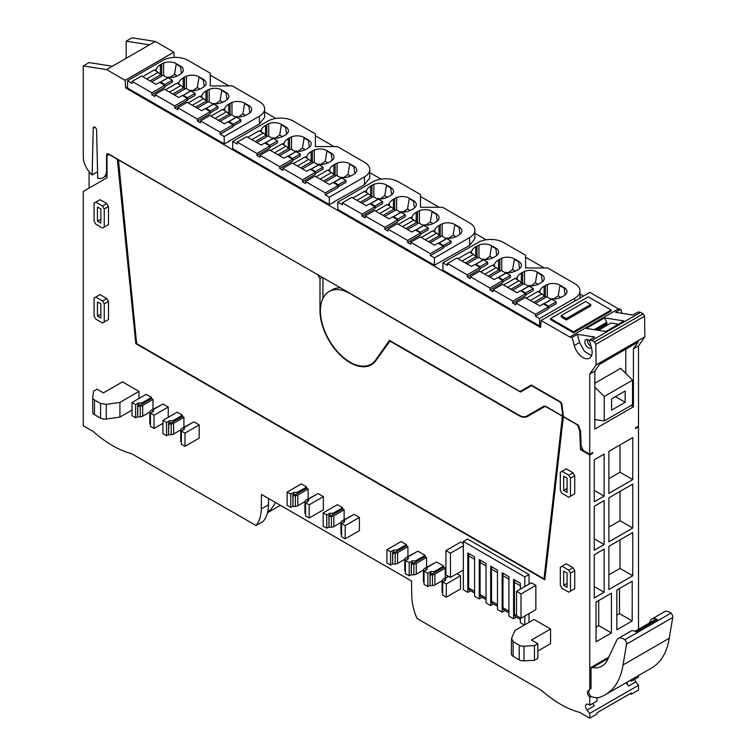 <?xml version="1.0" encoding="UTF-8"?>
<svg xmlns="http://www.w3.org/2000/svg" width="756" height="756" viewBox="0 0 756 756"><rect width="100%" height="100%" fill="white"/><g stroke="black" fill="none" stroke-linecap="round" stroke-linejoin="round"><path stroke-width="1.13" d="M591.523 355.679L584.397 351.313L579.55 342.477L574.258 345.539L572.084 337.384L569.759 337.015L541.126 320.487L540.568 327.509L125.676 87.97L125.118 80.306L106.577 69.599L149.49 44.831L126.176 41.164L126.176 58.288M589.765 689.472L588.215 690.71L589.765 689.472L589.765 455.017L580.457 449.64L579.767 430.825L577.471 424.919L563.305 416.745L544.83 579.814L135.825 343.678L117.35 159.27L109.119 154.517L107.002 155.736L107.002 177.764L83.264 191.466L83.264 425.779L93.253 431.544C106.095 442.865 118.928 450.283 131.771 453.78L256.019 525.514L263.23 521.356A44.954 25.959 -120 0 0 263.891 520.515A44.954 25.959 -120 0 0 266.991 514.439A44.954 25.959 -120 0 0 267.567 512.37A73.795 42.61 -120 0 0 275.42 502.457M89.095 171.744L89.095 188.102M106.577 69.599L83.264 65.942L83.264 156.719A16.481 9.516 -120 0 0 85.362 165.63A16.481 9.516 -120 0 0 92.156 174.919L93.224 128.161A2.4 1.38 -120 0 1 93.725 127.112A2.4 1.38 -120 0 1 95.549 127.736A2.4 1.38 -120 0 1 96.617 130.117L97.694 178.123A16.481 9.516 -120 0 0 103.166 177.726A16.481 9.516 -120 0 0 106.577 170.176L107.002 169.93M83.264 65.942L89.095 62.578L112.408 66.235M149.49 44.831L155.32 41.457L132.007 37.8L126.176 41.164M637.866 426.507L638.508 426.875L635.541 428.586L635.541 427.849L638.508 426.138L638.508 345.87L644.859 336.817L644.556 316.216L643.167 313.816L640.625 312.351L638.149 311.963L632.848 315.016L615.526 312.304L620.818 309.242L618.502 308.873L589.869 292.345L541.126 320.487M638.508 629.313L638.508 426.875M631.298 679.72L631.298 681.213L638.508 677.045L638.508 675.562M634.482 679.37A4.196 2.419 -120 0 0 635.768 681.865L628.567 686.023L625.977 682.8M256.019 525.514C259.374 521.508 261.132 515.989 261.274 508.968L261.491 494.415L411.538 581.043L411.755 595.851C411.897 603.033 413.645 610.574 417.01 618.465L541.258 690.2C554.101 701.521 566.934 708.93 579.776 712.435L589.765 718.2L596.966 714.042L596.966 712.813L631.298 692.997L631.298 694.216L638.508 690.058L638.508 685.267L635.768 681.865M589.765 718.2L589.765 713.409L587.025 710.007A4.196 2.419 -120 0 1 586.41 704.261A4.196 2.419 -120 0 1 588.508 704.469L589.765 705.187L589.765 697.136A4.196 2.419 -120 0 1 588.215 690.71M342.657 507.748L333.122 513.258L329.729 513.258L326.762 514.968L323.162 512.889L337.365 504.696L342.657 507.748L342.657 508.977L344.141 509.837L344.141 519.618M318.078 493.555L323.379 496.616L323.379 509.837L309.176 518.03L305.575 515.951L305.575 502.74L308.542 501.02L308.542 499.064L318.078 493.555M317.019 494.169L306.274 499.886A3.931 2.268 0 0 0 305.15 501.275L304.942 502.655L305.651 502.693M306.634 486.949L297.099 492.458L293.706 492.458L290.739 494.169L287.138 492.09L301.332 483.897L306.634 486.949L306.634 488.178L308.117 489.028L308.117 498.818M193.886 421.857L199.187 424.919L199.187 438.13L184.993 446.333L181.383 444.254L181.383 431.033L184.351 429.323L184.351 427.367L193.886 421.857M192.827 422.472L182.092 428.18A3.931 2.268 0 0 0 180.968 429.578L180.75 430.958L181.459 430.996M182.442 415.252L172.907 420.761L169.514 420.761L166.556 422.472L162.946 420.393L177.15 412.19L182.442 415.252L182.442 416.48L183.925 417.331L183.925 427.121M168.248 407.059L154.044 415.252L150.444 413.173L153.411 411.462L153.411 409.506L162.946 403.997L168.248 407.059L168.248 417.331M161.888 404.611L151.153 410.319A3.931 2.268 0 0 0 150.019 411.718L149.811 413.097L150.52 413.126M151.502 397.391L141.967 402.891L138.575 402.891L135.607 404.611L132.007 402.532L146.21 394.33L151.502 397.391L151.502 398.61L152.986 399.47L152.986 409.261M568.786 570.147L570.478 573.086L570.478 591.192L568.786 592.175L562.001 588.262L560.309 585.324L560.309 567.217L562.001 566.235L568.786 570.147L573.02 567.709L574.721 570.638L574.721 588.744L573.02 589.727M573.02 567.709L566.235 563.787L562.001 566.235M573.02 472.755L566.235 468.843L562.001 471.29L568.786 475.203L573.02 472.755L574.721 475.694L574.721 493.8L573.02 494.783M106.785 225.609L108.486 224.626L108.486 206.52L106.785 203.581L100.009 199.669L94.075 203.09L94.075 221.196L95.766 224.135L102.551 228.047L104.243 227.074L104.243 208.968L102.551 206.029L95.766 202.117M106.785 320.553L108.486 319.571L108.486 301.464L106.785 298.525L100.009 294.613L94.075 298.034L94.075 316.15L95.766 319.079L102.551 323.001L104.243 322.018L104.243 303.912L102.551 300.973L95.766 297.061M354.101 514.363L359.402 517.416L359.402 530.636L345.199 538.83L341.599 536.751L341.599 523.539L344.566 521.82L344.566 519.863L354.101 514.363M353.043 514.968L342.307 520.686A3.931 2.268 0 0 0 341.173 522.075L340.965 523.454L341.674 523.492M406.445 544.585L396.909 550.085L393.517 550.085L390.559 551.795L386.949 549.716L401.152 541.523L406.445 544.585L406.445 545.804L407.928 546.664L407.928 556.444M416.83 551.795L406.095 557.512A3.931 2.268 0 0 0 404.97 558.901L404.753 560.281L405.462 560.319M425.099 555.348L415.564 560.857L412.171 560.857L409.204 562.568L405.386 560.366L408.353 558.656L408.353 556.69L417.888 551.19L425.099 555.348L425.099 556.567L426.582 557.427L426.582 567.217M463.352 543.517L460.782 542.033L445.945 550.595L445.945 574.872L450.444 577.471L450.444 553.194L463.352 545.747M92.733 411.878A5.991 3.459 -0 0 0 92.714 412.181L92.714 397.495A5.991 3.459 -0 0 1 92.733 397.193L93.649 391.154L97.042 389.189L103.402 392.865L122.472 381.856L139 391.391L139 398.488M529.049 584.105L529.049 574.494L467.586 539.009L463.352 541.457L463.352 589.793L467.803 592.364L470.638 590.72M529.049 622.339L529.049 613.579M435.484 562.568L424.74 568.276A3.931 2.268 0 0 0 423.615 569.674L423.407 571.054L424.116 571.082M443.744 566.112L434.209 571.621L430.816 571.621L427.849 573.332L424.04 571.13L427.008 569.419L427.008 567.463L436.543 561.954L443.744 566.112L443.744 567.34L445.227 568.191L445.227 577.981M456.936 573.728L460.489 575.779L460.489 588.99L446.295 597.193L442.685 595.114L442.685 581.903L445.653 580.183L445.653 578.227L448.705 576.469M511.538 638.357L511.358 653.883A5.991 3.459 -0 0 0 513.116 656.331L519.221 659.856L519.221 645.17L513.116 641.646L511.538 638.357L514.949 630.476L534.029 619.457L550.557 629.001L550.557 643.687L537.837 651.029M521.016 618.219L535.853 609.648L535.853 585.371L531.355 582.772L516.518 591.343L516.518 615.62L521.016 618.219L521.016 593.933L535.853 585.371M97.552 171.81L92.156 174.919M523.01 389.803L531.27 385.031L520.043 391.513L108.694 154.026A2.996 1.729 -120 0 0 107.201 153.874A2.996 1.729 -120 0 0 107.002 154.026A3.024 1.748 -120 0 0 106.577 155.254L106.577 170.176M531.27 385.031L559.998 401.616A2.996 1.729 -120 0 1 562.086 404.838L563.277 416.471L578.321 425.165L580.608 431.071L581.147 445.643L583.178 450.481L589.765 454.28L589.765 374.003L596.125 364.959L595.813 344.358L594.424 341.958L591.882 340.493L640.625 312.351M574.258 345.539A13.041 7.532 -120 0 0 589.434 358.183A13.041 7.532 -120 0 0 591.579 348.261L589.406 340.105L591.882 340.493M621.904 313.305L620.818 309.242M174.239 57.409L173.861 52.164L155.32 41.457M264.638 111.916L275.912 118.427M369.76 172.604L381.024 179.115M474.872 233.292L486.136 239.803M579.984 293.98L583.509 296.012M173.861 52.164L125.118 80.306M591.031 688.744L591.031 667.435L608.769 657.191M589.765 374.003L594.849 371.073L594.849 429.077L633.415 406.804L633.415 348.8L638.508 345.87M589.765 454.28L592.732 452.57L592.732 453.307L589.765 455.017M594.244 459.809L594.244 501.814L604.138 496.106L604.138 454.101L594.244 459.809M608.873 541.825L632.744 528.038L632.744 484.076L608.873 497.864L608.873 541.825M632.744 575.76L632.744 532.526L608.873 546.314L608.873 589.548L632.744 575.76L620.033 568.418L620.033 539.869M594.244 554.753L594.244 597.987L604.138 592.279L604.138 549.045L594.244 554.753M594.244 506.303L594.244 550.264L604.138 544.556L604.138 500.595L594.244 506.303M608.873 451.37L608.873 493.375L632.744 479.587L632.744 437.582L608.873 451.37M632.196 620.959L616.839 629.824L616.839 590.067L632.196 581.203L632.196 620.959L619.485 613.617L619.485 588.537M611.424 632.952L596.049 641.825L596.049 602.069L611.424 593.186L611.424 632.952L598.714 625.609L598.714 600.529M631.298 681.213L630.05 680.485A4.196 2.419 -120 0 0 630.013 680.466M627.083 682.158A4.196 2.419 -120 0 0 628.567 686.023M589.765 713.409L638.508 685.267M631.298 694.216L630.239 693.611M268.569 498.506L268.475 504.81A44.954 25.959 60 0 1 267.567 512.37M592.94 703.354A4.196 2.419 -120 0 0 594.235 705.849L587.025 710.007M589.765 705.187L596.966 701.029L596.966 697.797M589.482 689.982A4.196 2.419 -120 0 0 591.031 696.399L589.765 697.136M580.457 449.64L582.366 448.544M592.09 452.938L592.732 453.307M579.767 430.825L580.381 430.466M135.825 343.678L136.6 343.224M333.122 513.258L333.122 514.486L342.657 508.977M328.964 526.923L326.762 528.189L323.162 526.11L323.162 512.889M323.379 496.616L309.176 504.819L305.575 502.74M309.176 504.819L309.176 518.03M292.931 506.114L290.739 507.389L287.138 505.301L287.138 492.09M297.099 492.458L297.099 493.677L306.634 488.178M199.187 424.919L184.993 433.112L181.383 431.033M184.993 433.112L184.993 446.333M168.749 434.416L166.556 435.683L162.946 433.604L162.946 420.393M172.907 420.761L172.907 421.98L182.442 416.48M162.946 423.332L154.044 428.472L150.444 426.384L150.444 413.173M154.044 415.252L154.044 428.472M137.809 416.556L135.607 417.822L132.007 415.743L132.007 402.532M141.967 402.891L141.967 404.12L151.502 398.61M570.478 573.086L574.721 570.638M570.478 591.192L574.721 588.744M568.786 475.203L570.478 478.142L570.478 496.248L568.786 497.231L562.001 493.309L560.309 490.379L560.309 472.264L562.001 471.29M570.478 478.142L574.721 475.694M570.478 496.248L574.721 493.8M102.551 206.029L106.785 203.581M104.243 208.968L108.486 206.52M104.243 227.074L108.486 224.626M102.551 300.973L106.785 298.525M104.243 303.912L108.486 301.464M104.243 322.018L108.486 319.571M359.402 517.416L345.199 525.618L341.599 523.539M345.199 525.618L345.199 538.83M386.949 549.716L386.949 562.937L390.559 565.015L392.751 563.749M396.909 550.085L396.909 551.313L406.445 545.804M415.564 560.857L415.564 562.077L425.099 556.567M411.396 574.513L409.204 575.779L405.386 573.577L405.386 560.366M450.444 577.471L463.352 570.024M450.444 553.194L445.945 550.595M92.714 397.495A5.991 3.459 -0 0 0 94.472 399.943L100.576 403.468L106.265 404.375L119.93 402.409L119.93 417.085L106.265 419.06L106.265 404.375M139 391.391L119.93 402.409M132.007 410.111L119.93 417.085M92.714 412.181A5.991 3.459 -0 0 0 94.472 414.628L100.576 418.153A5.991 3.459 -0 0 0 106.265 419.06M520.355 617.832L520.355 622.698L524.38 625.023M467.803 592.364L467.803 552.957L474.579 556.879L474.579 596.276L479.247 598.969L479.247 559.572L486.023 563.485L486.023 602.882L490.691 605.575L490.691 566.178L497.467 570.09L497.467 609.487L502.135 612.18L502.135 572.783L508.911 576.696L508.911 616.093L513.579 618.786L516.414 617.151M502.135 612.18L504.97 610.546M490.691 605.575L493.526 603.94M479.247 598.969L482.082 597.334M524.806 586.552L524.806 576.941L463.352 541.457M524.806 576.941L529.049 574.494M524.806 624.787L524.806 616.027M434.209 571.621L434.209 572.84L443.744 567.34M430.051 585.276L427.849 586.552L424.04 584.341L424.04 571.13M460.489 575.779L446.295 583.982L442.685 581.903M446.295 583.982L446.295 597.193M519.221 645.17A5.991 3.459 -0 0 0 523.984 646.172L534.454 645.643L534.454 660.328L537.837 658.372L537.837 643.687L534.454 645.643M550.557 629.001L531.487 640.02L537.837 643.687M519.221 659.856A5.991 3.459 -0 0 0 523.984 660.857L534.454 660.328M521.016 593.933L516.518 591.343M569.759 337.015L618.502 308.873M579.55 342.477L577.376 334.322L572.084 337.384M577.376 334.322L594.707 337.044L589.406 340.105M624.05 320.95L605.821 331.478L586.306 328.406L604.526 317.889L624.05 320.95M573.445 332.782L611.169 311.009L611.169 310.026L588.281 296.815L550.557 318.588L573.445 331.808L573.445 332.782L550.557 319.571L550.557 318.588M125.676 87.97L127.556 86.883M228.643 141.306L259.374 124.05L264.505 117.473A17.983 10.386 -0 0 0 264.638 116.216L264.638 108.873A17.983 10.386 -0 0 0 259.374 101.54L232.281 85.9L210.244 85.9L210.244 73.171L188.168 60.423A17.983 10.386 -0 0 0 162.738 60.423L127.556 80.741L127.556 88.074L224.192 143.867L229.068 141.542M469.599 245.426L474.74 238.849A17.983 10.386 -0 0 0 474.872 237.592L474.872 230.249A17.983 10.386 -0 0 0 469.599 222.907L442.515 207.267L420.468 207.267L420.468 194.547L398.393 181.799A17.983 10.386 -0 0 0 372.963 181.799L337.79 202.107L337.79 209.45L434.426 265.243L469.599 245.426L469.599 237.592A17.983 10.386 -0 0 0 474.872 230.249M333.755 201.984L364.486 184.738L369.627 178.161A17.983 10.386 -0 0 0 369.76 176.904L369.76 169.561A17.983 10.386 -0 0 0 364.486 162.228L337.403 146.588L315.356 146.588L315.356 133.859L293.281 121.111A17.983 10.386 -0 0 0 267.851 121.111L232.668 141.419L232.668 148.762L329.304 204.555L334.18 202.23M594.849 371.073L599.621 364.279L638.196 342.005L633.415 348.8M596.125 364.959L644.859 336.817M595.813 344.358L644.556 316.216M594.424 341.958L643.167 313.816M625.788 373.445L625.788 349.168M631.09 405.462L633.415 406.804M595.889 419.665L594.849 420.27M562.426 412.559L562.426 415.989L546.408 406.737A5.991 3.459 -120 0 0 543.413 406.445L529.739 414.335A14.988 8.656 60 0 1 529.72 414.345L526.771 416.046A14.988 8.656 -120 0 1 519.287 415.299L389.472 340.361L375.77 359.856A41.958 24.22 -120 0 1 371.054 364.231A41.958 24.22 -120 0 1 350.075 362.152A41.958 24.22 -120 0 1 322.67 325.175A41.958 24.22 -120 0 1 329.096 291.551A41.958 24.22 -120 0 1 350.075 293.63L520.468 392.005L531.487 385.645L560.149 402.192L561.198 403.808L562.426 412.559L563.116 412.162M374.664 362.124A41.958 24.22 60 0 1 374.022 362.511L371.054 364.231M329.096 291.551L332.064 289.841A41.958 24.22 60 0 1 340.559 287.894M522.793 389.926L523.426 390.294M322.954 277.726L322.954 298.355M370.393 364.59L372.784 363.797M527.679 415.526L530.532 414.732M604.138 496.106L594.244 490.398M632.744 528.038L620.033 520.704L620.033 491.419M608.873 527.14L620.033 520.704M608.873 574.862L620.033 568.418M604.138 592.279L594.244 586.571M604.138 544.556L594.244 538.848M632.744 479.587L620.033 472.245L620.033 444.925M608.873 478.69L620.033 472.245M616.839 615.138L619.485 613.617M596.049 627.149L598.714 625.609M326.762 514.968L326.762 528.189M329.729 513.258L329.729 515.308M307.758 501.474L307.758 500.737L308.542 500.292L308.542 501.02M293.706 492.458L293.706 494.509M290.739 494.169L290.739 507.389M183.576 429.777L183.576 429.039L184.351 428.586L184.351 429.323M169.514 420.761L169.514 422.812M166.556 422.472L166.556 435.683M152.636 411.907L153.411 410.725L153.411 411.462M138.575 402.891L138.575 404.942M135.607 404.611L135.607 417.822M563.692 585.324L567.085 587.28L567.085 573.086L563.692 571.13L563.692 585.324L567.085 583.367M567.085 492.336L567.085 478.142L563.692 476.185L563.692 490.379L567.085 492.336M100.86 223.162L97.467 221.196L97.467 207.002L100.86 208.968L100.86 223.162M100.86 303.912L100.86 318.106L97.467 316.15L97.467 301.956L100.86 303.912M343.791 522.273L343.791 521.536L344.566 521.092L344.566 521.82M390.559 551.795L390.559 565.015M393.517 550.085L393.517 552.135M407.578 559.1L407.578 558.363L408.353 557.919L408.353 558.656M409.204 562.568L409.204 575.779M412.171 560.857L412.171 562.899M469.23 553.789A3.298 1.899 120 0 0 468.644 555.896L468.644 587.951A4.791 2.769 120 0 0 469.646 590.152L474.579 593.006M520.355 589.122L520.355 583.301L513.579 579.389L513.579 618.786M515.006 580.211A3.298 1.899 120 0 0 514.42 582.328L514.42 614.382A4.791 2.769 120 0 0 515.412 616.575L520.355 619.429M503.562 573.606A3.298 1.899 120 0 0 502.976 575.722L502.976 607.777A4.791 2.769 120 0 0 503.968 609.969L508.911 612.823M492.118 567A3.298 1.899 120 0 0 491.532 569.107L491.532 601.171A4.791 2.769 120 0 0 492.534 603.364L497.467 606.217M480.674 560.394A3.298 1.899 120 0 0 480.088 562.502L480.088 594.566A4.791 2.769 120 0 0 481.09 596.758L486.023 599.612M426.223 569.873L426.223 569.136L427.008 568.682L427.008 569.419M427.849 573.332L427.849 586.552M430.816 571.621L430.816 573.672M444.878 580.636L444.878 579.899L445.653 579.455L445.653 580.183M589.689 341.164A4.791 2.769 -120 0 0 585.815 339.68A4.791 2.769 -120 0 0 584.823 341.882A4.791 2.769 -120 0 0 586.921 346.702A4.791 2.769 -120 0 0 590.616 347.987A4.791 2.769 -120 0 0 591.305 347.231M606.028 325.874L607.011 323.483L606.728 322.396L594.169 329.644M606.728 322.396L604.526 317.889M618.38 324.23L610.905 323.058L598.355 330.306M594.849 419.504L604.224 420.979L604.224 396.503L632.526 380.164L620.657 368.323L594.849 383.226M118.437 159.648L136.647 343.668L544.008 578.85L545.01 578.274M118.229 159.771L318.078 274.91M322.311 277.357L319.986 278.709L317.87 275.033M319.986 278.709L319.986 310.518A42.563 24.57 -120 0 0 338.565 353.345A42.563 24.57 -120 0 0 371.357 364.751A42.563 24.57 -120 0 0 376.138 360.31L390.143 340.748M389.718 340.994L518.899 415.573A17.379 10.036 -120 0 0 527.584 416.433L543.942 406.993A5.991 3.459 -120 0 1 546.938 407.286L562.436 416.235L563.277 415.753M562.436 416.235L544.008 578.85M563.692 490.379L567.085 488.414M97.467 221.196L100.86 219.24M97.467 316.15L100.86 314.194M587.45 339.586L587.365 340.408A4.791 2.769 -120 0 0 591.097 346.465M605.934 325.534L597.816 330.221M607.011 323.483L595.879 329.909M604.224 396.503L594.849 387.157M604.224 420.979L632.526 404.63L632.526 380.164M625.165 402.286L625.165 391.003L611.585 398.847L611.585 410.13L625.165 402.286L615.393 396.645M152.986 399.47L142.676 405.424A3.893 2.249 0 0 1 140.257 406.076L137.866 406.199L137.686 404.989L140.077 404.866A1.795 1.04 0 0 0 141.192 404.573L141.967 404.12M137.686 404.989L137.686 415.762L137.866 406.199M140.257 406.076L140.257 416.839L137.866 416.962M140.257 416.839A3.893 2.249 0 0 0 142.676 416.197L142.676 405.424M149.981 411.973L142.676 416.197M152.636 411.179A1.814 1.049 0 0 0 152.117 411.822L152.05 412.247M149.811 413.097L149.811 423.861L150.444 423.889M183.925 417.331L173.615 423.294A3.893 2.249 0 0 1 171.196 423.936L168.805 424.059L168.626 422.85L171.017 422.736A1.795 1.04 0 0 0 172.132 422.434L172.907 421.98M168.626 422.85L168.626 433.623L168.805 424.059M171.196 423.936L171.196 434.709L168.805 434.832M171.196 434.709A3.893 2.249 0 0 0 173.615 434.057L173.615 423.294M180.92 429.833L173.615 434.057M183.576 429.039A1.814 1.049 0 0 0 183.056 429.682L182.99 430.107M180.75 430.958L180.75 441.721L181.383 441.759M308.117 489.028L297.798 494.991A3.893 2.249 0 0 1 295.388 495.643L292.997 495.756L292.818 494.556L295.199 494.433A1.795 1.04 0 0 0 296.314 494.131L297.099 493.677M292.818 494.556L292.997 506.529L292.997 495.756M295.388 495.643L295.388 506.407L292.997 506.529M295.388 506.407A3.893 2.249 0 0 0 297.798 505.755L297.798 494.991M305.112 501.53L297.798 505.755M307.758 500.737A1.814 1.049 0 0 0 307.238 501.379L307.172 501.814M304.942 502.655L304.942 513.428L305.575 513.456M344.141 509.837L333.831 515.79A3.893 2.249 0 0 1 331.411 516.442L329.021 516.556L328.841 515.356L331.232 515.233A1.795 1.04 0 0 0 332.347 514.93L333.122 514.486M328.841 515.356L329.021 527.329L329.021 516.556M331.411 516.442L331.411 527.206L329.021 527.329M331.411 527.206A3.893 2.249 0 0 0 333.831 526.554L333.831 515.79M341.136 522.33L333.831 526.554M343.791 521.536A1.814 1.049 0 0 0 343.271 522.179L343.205 522.613M340.965 523.454L340.965 534.227L341.599 534.256M407.928 546.664L397.618 552.617A3.893 2.249 0 0 1 395.199 553.269L392.808 553.392L392.629 552.182L395.019 552.06A1.795 1.04 0 0 0 396.135 551.757L396.909 551.313M392.629 552.182L392.629 562.946L392.808 553.392M395.199 553.269L395.199 564.033L392.808 564.156M395.199 564.033A3.893 2.249 0 0 0 397.618 563.381L397.618 552.617M404.923 559.166L397.618 563.381M407.578 558.363A1.814 1.049 0 0 0 407.059 559.015L406.993 559.44M404.753 560.281L404.753 571.054L405.386 571.082M426.582 557.427L416.263 563.381A3.893 2.249 0 0 1 413.853 564.033L411.462 564.156L411.283 562.946L413.664 562.823A1.795 1.04 0 0 0 414.779 562.53L415.564 562.077M411.283 562.946L411.283 573.719L411.462 564.156M413.853 564.033L413.853 574.806L411.462 574.919M413.853 574.806A3.893 2.249 0 0 0 416.263 574.154L416.263 563.381M423.577 569.929L416.263 574.154M426.223 569.136A1.814 1.049 0 0 0 425.704 569.778L425.637 570.204M423.407 571.054L423.407 581.818L424.04 581.846M445.227 568.191L434.917 574.154A3.893 2.249 0 0 1 432.498 574.796L430.107 574.919L429.928 573.719L432.319 573.596A1.795 1.04 0 0 0 433.434 573.294L434.209 572.84M429.928 573.719L430.107 585.692L430.107 574.919M432.498 574.796L432.498 585.569L430.107 585.692M432.498 585.569A3.893 2.249 0 0 0 434.917 584.917L434.917 574.154M442.222 580.693L434.917 584.917M444.878 579.899A1.814 1.049 0 0 0 444.358 580.542L444.292 580.977M448.28 576.223L443.394 579.049A3.931 2.268 0 0 0 442.269 580.438L442.052 581.818L442.761 581.855M442.052 581.818L442.052 592.581L442.685 592.619M562.426 415.989L563.277 415.498M543.413 406.445L526.771 416.046M573.445 331.808L611.169 310.026M561.254 315.592L561.254 317.057L566.348 319.996L590.72 305.925L590.72 304.46L585.626 301.521L561.254 315.592L566.348 318.531L590.72 304.46M566.348 318.531L566.348 319.996M591.031 696.399A4.196 2.419 -120 0 0 591.901 697.004L597.561 697.892A89.907 51.909 -120 0 0 605.263 694.755A89.907 51.909 -120 0 0 623.048 664.93L626.535 644.14A3.6 2.079 -120 0 0 624.749 639.784A10.489 6.057 -120 0 0 618.266 638.433A10.489 6.057 -120 0 0 616.688 640.228L607.569 659.771A37.129 21.442 -120 0 1 601.965 666.121A37.129 21.442 -120 0 1 592.383 667.642L591.031 667.435M623.048 664.93L669.249 638.262L672.736 617.463A3.6 2.079 -120 0 0 670.95 613.107L624.749 639.784M670.95 613.107A10.489 6.057 -120 0 0 664.467 611.755L651.965 618.975A10.489 6.057 -120 0 0 650.387 620.77L649.309 623.067M618.266 638.433L630.769 631.213A10.489 6.057 -120 0 1 636.146 631.808L657.333 619.57A10.489 6.057 -120 0 0 651.965 618.975M605.263 694.755L651.455 668.087A89.907 51.909 -120 0 0 669.249 638.262M657.333 619.57A3.6 2.079 -120 0 0 655.613 619.429L635.106 631.269M548.44 306.841L535.513 314.307L515.847 302.958L525.25 297.524L539.746 305.887L543.271 303.855L548.44 306.841L548.44 308.798L535.513 316.263L539.538 318.588L574.721 298.28A17.983 10.386 -0 0 0 579.984 290.937A17.983 10.386 -0 0 0 574.721 283.594L547.627 267.955L525.59 267.955L525.59 255.235L503.505 242.487A17.983 10.386 -0 0 0 478.075 242.487L442.903 262.795L442.903 270.138L539.538 325.93L540.748 325.231M539.538 318.588L539.538 325.93M525.59 267.955L525.59 257.191L544.235 267.955M480.088 266.651L487.686 262.266L483.481 259.837L475.883 264.222L480.088 266.651L480.088 267.378L467.161 274.853L447.495 263.494L456.907 258.061L471.404 266.433L474.919 264.402L480.088 267.388L480.088 269.344L467.161 276.809L470.279 278.605L470.279 276.649L479.691 271.215L494.188 279.588L497.703 277.556L502.872 280.542L502.872 282.498L489.945 289.964L493.063 291.759L493.063 289.803L502.475 284.369L516.962 292.733L520.487 290.71L525.656 293.687L525.656 295.653L512.729 303.109L515.847 304.914L515.847 302.958M505.329 272.803L506.265 272.264A4.555 2.627 -0 0 0 510.158 272.651A15.186 8.77 -0 0 0 516.717 270.421L517.983 269.684A15.186 8.77 -0 0 0 519.627 268.569A9.79 5.651 -0 0 0 521.432 265.29A9.79 5.651 -0 0 0 518.569 261.292L514.345 258.854A9.79 5.651 -0 0 0 501.748 258.25A15.186 8.77 -0 0 0 499.81 259.195L498.535 259.922A15.186 8.77 -0 0 0 494.339 264.543L492.685 265.498M528.113 285.957L529.049 285.418A4.555 2.627 -0 0 0 532.942 285.806A15.186 8.77 -0 0 0 539.5 283.576L540.767 282.839A15.186 8.77 -0 0 0 542.411 281.723A9.79 5.651 -0 0 0 544.216 278.444A9.79 5.651 -0 0 0 541.353 274.447L537.129 272.009A9.79 5.651 -0 0 0 524.532 271.395A15.186 8.77 -0 0 0 522.594 272.349L521.319 273.077A15.186 8.77 -0 0 0 517.123 277.698L515.46 278.652M550.897 299.111L551.833 298.573A4.555 2.627 -0 0 0 555.717 298.96A15.186 8.77 -0 0 0 562.275 296.73L563.551 295.993A15.186 8.77 -0 0 0 565.186 294.878A9.79 5.651 -0 0 0 567 291.599A9.79 5.651 -0 0 0 564.137 287.601L559.903 285.163A9.79 5.651 -0 0 0 547.316 284.549A15.186 8.77 -0 0 0 545.369 285.494L544.103 286.231A15.186 8.77 -0 0 0 539.907 290.852L538.244 291.807M442.903 262.795L447.495 265.45L447.495 263.494M482.555 259.658L483.481 259.119A4.555 2.627 -0 0 0 487.374 259.497A15.186 8.77 -0 0 0 493.933 257.267L495.208 256.539A15.186 8.77 -0 0 0 496.843 255.415A9.79 5.651 -0 0 0 498.658 252.145A9.79 5.651 -0 0 0 495.785 248.148L491.561 245.7A9.79 5.651 -0 0 0 478.964 245.095A15.186 8.77 -0 0 0 477.027 246.04L475.751 246.777A15.186 8.77 -0 0 0 471.555 251.389L469.901 252.353M480.088 268.607L487.686 264.222L487.686 262.266M502.872 281.761L510.47 277.376L510.47 275.42L506.265 272.992L498.667 277.376L502.872 279.805L510.47 275.42M525.656 294.916L533.254 290.531L533.254 288.565L529.049 286.137L521.442 290.531L525.647 292.959L533.254 288.565M548.44 308.07L556.161 303.799L556.161 301.842L551.795 299.31L544.225 303.685L548.601 306.208L556.161 301.842M535.513 314.307L535.513 316.263M525.647 292.959L525.647 293.687L512.729 301.153L512.729 303.109M512.729 301.153L493.063 289.803M502.872 279.805L502.872 280.533L489.945 287.998L489.945 289.964M489.945 287.998L470.279 276.649M467.161 274.853L467.161 276.809M500.321 270.988L496.267 267.577L484.823 274.182M494.339 266.462L494.339 264.543M519.608 268.588L518.569 261.774L514.345 259.336L512.663 269.59L508.098 272.708M523.105 284.143L519.051 280.722L507.607 287.337M517.123 279.616L517.123 277.698M542.383 281.742L541.353 274.929L537.129 272.491L535.446 282.744L530.882 285.863M545.889 297.297L541.835 293.876L530.391 300.482M539.907 292.761L539.907 290.852M565.167 294.897L564.137 288.083L559.903 285.645L558.23 295.898L553.657 299.017M477.546 257.843L473.483 254.422L462.039 261.028M471.555 253.307L471.555 251.389M496.824 255.434L495.785 248.63L491.561 246.182L489.888 256.435L485.314 259.554M515.327 271.13L512.663 269.59M538.111 284.284L535.446 282.744M560.895 297.439L558.23 295.898M492.543 257.976L489.888 256.435M533.727 302.419L544.244 296.343M535.38 303.364L546.824 296.758L551.483 299.489M541.835 293.876L537.799 291.551L526.356 298.157M543.479 303.978L551.408 299.404M510.952 289.264L521.46 283.198M512.596 290.209L524.04 283.604L528.699 286.335M519.051 280.722L515.016 278.397L503.572 285.003M520.695 290.833L528.624 286.25M488.168 276.11L498.677 270.043M489.812 277.065L501.256 270.45L505.925 273.19M496.267 267.577L492.232 265.243L480.788 271.848M497.911 277.679L505.84 273.096M465.384 262.956L475.893 256.889M467.028 263.91L478.472 257.305L483.141 260.036M473.483 254.422L469.457 252.088L458.013 258.703M475.137 264.524L483.056 259.951M544.225 303.685L544.225 304.413M548.601 306.208L548.601 308.165M521.442 290.531L521.442 291.258M498.667 277.376L498.667 278.104M475.883 264.222L475.883 264.959M443.328 246.154L430.4 253.619L410.725 242.27L420.138 236.836L434.634 245.199L438.149 243.177L443.328 246.154L443.328 248.119L430.4 255.575L434.426 257.9L469.599 237.592M434.426 257.9L434.426 265.243M420.468 207.267L420.468 196.503L439.123 207.267M374.976 205.963L382.574 201.578L378.369 199.149L370.771 203.534L374.976 205.963L374.976 206.7L362.048 214.165L342.383 202.806L351.795 197.373L366.291 205.745L369.807 203.714L374.976 206.7L374.976 208.656L362.048 216.121L365.167 217.917L365.167 215.961L374.579 210.527L389.075 218.9L392.591 216.868L397.76 219.854L397.76 221.81L384.832 229.276L387.951 231.071L387.951 229.115L397.354 223.681L411.85 232.054L415.375 230.022L420.544 233.009L420.544 234.965L407.616 242.43L410.725 244.226L410.725 242.27M400.217 212.115L401.152 211.576A4.555 2.627 -0 0 0 405.046 211.964A15.186 8.77 -0 0 0 411.604 209.733L412.87 208.996A15.186 8.77 -0 0 0 414.515 207.881A9.79 5.651 -0 0 0 416.32 204.602A9.79 5.651 -0 0 0 413.456 200.614L409.232 198.166A9.79 5.651 -0 0 0 396.635 197.562A15.186 8.77 -0 0 0 394.698 198.507L393.422 199.244A15.186 8.77 -0 0 0 389.227 203.855L387.563 204.819M423.001 225.269L423.936 224.73A4.555 2.627 -0 0 0 427.82 225.118A15.186 8.77 -0 0 0 434.379 222.888L435.654 222.151A15.186 8.77 -0 0 0 437.299 221.035A9.79 5.651 -0 0 0 439.104 217.756A9.79 5.651 -0 0 0 436.24 213.759L432.007 211.321A9.79 5.651 -0 0 0 419.419 210.716A15.186 8.77 -0 0 0 417.473 211.661L416.206 212.389A15.186 8.77 -0 0 0 412.011 217.01L410.347 217.964M445.785 238.423L446.711 237.885A4.555 2.627 -0 0 0 450.604 238.272A15.186 8.77 -0 0 0 457.163 236.042L458.438 235.305A15.186 8.77 -0 0 0 460.073 234.19A9.79 5.651 -0 0 0 461.888 230.911A9.79 5.651 -0 0 0 459.015 226.913L454.791 224.475A9.79 5.651 -0 0 0 442.194 223.861A15.186 8.77 -0 0 0 440.257 224.815L438.99 225.543A15.186 8.77 -0 0 0 434.785 230.164L433.131 231.119M337.79 202.107L342.383 204.763L342.383 202.806M377.433 198.97L378.369 198.431A4.555 2.627 -0 0 0 382.262 198.809A15.186 8.77 -0 0 0 388.82 196.579L390.096 195.851A15.186 8.77 -0 0 0 391.731 194.727A9.79 5.651 -0 0 0 393.545 191.457A9.79 5.651 -0 0 0 390.672 187.46L386.448 185.012A9.79 5.651 -0 0 0 373.851 184.407A15.186 8.77 -0 0 0 371.914 185.352L370.638 186.089A15.186 8.77 -0 0 0 366.443 190.701L364.789 191.665M374.976 207.919L382.574 203.534L382.574 201.578M397.76 221.073L405.358 216.689L405.358 214.732L401.152 212.304L393.545 216.689L397.75 219.117L405.358 214.732M420.544 234.228L428.142 229.843L428.142 227.877L423.936 225.458L416.329 229.843L420.534 232.272L428.142 227.877M443.328 247.344L451.086 243.092L451.086 241.126L446.711 238.603L439.151 242.978L443.517 245.502L451.086 241.126M430.4 253.619L430.4 255.575M420.534 232.272L420.534 232.999L407.616 240.465L407.616 242.43M407.616 240.465L387.951 229.115M397.75 219.117L397.75 219.845L384.832 227.32L384.832 229.276M384.832 227.32L365.167 215.961M362.048 214.165L362.048 216.121M395.208 210.31L391.154 206.889L379.71 213.494M389.227 205.774L389.227 203.855M414.486 207.9L413.456 201.087L409.232 198.648L407.55 208.902L402.986 212.02M417.992 223.455L413.938 220.043L402.494 226.649M412.011 218.928L412.011 217.01M437.27 221.054L436.24 214.241L432.007 211.803L430.334 222.056L425.76 225.175M440.776 236.609L436.713 233.188L425.269 239.803M434.785 232.083L434.785 230.164M460.054 234.209L459.015 227.395L454.791 224.957L453.118 235.21L448.544 238.329M372.434 197.155L368.37 193.734L356.926 200.34M366.443 192.619L366.443 190.701M391.712 194.746L390.672 187.942L386.448 185.494L384.766 195.747L380.202 198.875M410.215 210.442L407.55 208.902M432.999 223.596L430.334 222.056M455.783 236.751L453.118 235.21M387.431 197.288L384.766 195.747M428.614 241.731L439.132 235.664M430.268 242.676L441.702 236.07L446.371 238.801M436.713 233.188L432.687 230.863L421.243 237.469M438.367 243.29L446.286 238.716M405.83 228.577L416.348 222.51M407.484 229.531L418.928 222.916L423.587 225.657M413.938 220.043L409.903 217.709L398.459 224.315M415.583 230.145L423.511 225.562M383.056 215.422L393.564 209.355M384.7 216.377L396.144 209.771L400.803 212.502M391.154 206.889L387.119 204.555L375.675 211.16M392.799 216.991L400.727 212.417M360.272 202.268L370.78 196.201M361.916 203.222L373.36 196.617L378.028 199.348M368.37 193.734L364.335 191.4L352.891 198.015M370.015 203.836L377.943 199.263M439.151 242.978L439.151 243.744M443.517 245.502L443.517 247.458M416.329 229.843L416.329 230.571M393.545 216.689L393.545 217.416M370.771 203.534L370.771 204.271M338.206 185.475L325.278 192.931L305.613 181.582L315.025 176.148L329.521 184.521L333.037 182.489L338.206 185.475L338.206 187.431L325.278 194.887L329.304 197.212L364.486 176.904A17.983 10.386 -0 0 0 369.76 169.561M329.304 197.212L329.304 204.555M315.356 146.588L315.356 135.815L334.01 146.588M269.854 145.275L277.461 140.89L273.256 138.461L265.658 142.846L269.854 145.275L269.854 146.012L256.936 153.477L237.271 142.119L246.683 136.685L261.179 145.058L264.695 143.026L269.864 146.012L269.864 147.968L256.936 155.434L260.055 157.229L260.055 155.273L269.457 149.839L283.954 158.212L287.478 156.18L292.648 159.166L292.648 161.123L279.72 168.588L282.839 170.383L282.839 168.427L292.241 162.994L306.738 171.366L310.253 169.335L315.432 172.321L315.432 174.277L302.504 181.742L305.613 183.538L305.613 181.582M295.105 151.436L296.04 150.898A4.555 2.627 -0 0 0 299.924 151.276A15.186 8.77 -0 0 0 306.492 149.045L307.758 148.318A15.186 8.77 -0 0 0 309.402 147.193A9.79 5.651 -0 0 0 311.207 143.923A9.79 5.651 -0 0 0 308.344 139.926L304.11 137.479A9.79 5.651 -0 0 0 291.523 136.874A15.186 8.77 -0 0 0 289.576 137.819L288.31 138.556A15.186 8.77 -0 0 0 284.114 143.167L282.451 144.131M317.889 164.581L318.815 164.043A4.555 2.627 -0 0 0 322.708 164.43A15.186 8.77 -0 0 0 329.266 162.2L330.542 161.463A15.186 8.77 -0 0 0 332.177 160.348A9.79 5.651 -0 0 0 333.991 157.068A9.79 5.651 -0 0 0 331.128 153.071L326.894 150.633A9.79 5.651 -0 0 0 314.307 150.028A15.186 8.77 -0 0 0 312.36 150.973L311.094 151.71A15.186 8.77 -0 0 0 306.889 156.322L305.235 157.276M340.663 177.736L341.599 177.197A4.555 2.627 -0 0 0 345.492 177.584A15.186 8.77 -0 0 0 352.05 175.354L353.326 174.617A15.186 8.77 -0 0 0 354.961 173.502A9.79 5.651 -0 0 0 356.775 170.223A9.79 5.651 -0 0 0 353.902 166.226L349.678 163.787A9.79 5.651 -0 0 0 337.081 163.183A15.186 8.77 -0 0 0 335.144 164.128L333.868 164.855A15.186 8.77 -0 0 0 329.673 169.476L328.019 170.431M232.668 141.419L237.271 144.075L237.271 142.119M272.321 138.282L273.256 137.743A4.555 2.627 -0 0 0 277.15 138.121A15.186 8.77 -0 0 0 283.708 135.891L284.974 135.163A15.186 8.77 -0 0 0 286.618 134.039A9.79 5.651 -0 0 0 288.423 130.769A9.79 5.651 -0 0 0 285.56 126.772L281.336 124.334A9.79 5.651 -0 0 0 268.739 123.719A15.186 8.77 -0 0 0 266.802 124.664L265.526 125.401A15.186 8.77 -0 0 0 261.33 130.013L259.667 130.977M269.864 147.231L277.461 142.846L277.461 140.89M292.648 160.385L300.245 156.001L300.245 154.044L296.04 151.616L288.433 156.001L292.638 158.429L300.245 154.044M315.432 173.54L323.02 169.155L323.02 167.199L318.815 164.77L311.217 169.155L315.422 171.584L323.02 167.199M338.206 186.656L345.974 182.404L345.974 180.448L341.599 177.925L334.039 182.291L338.404 184.814L345.974 180.448M325.278 192.931L325.278 194.887M315.422 171.584L315.422 172.311L302.504 179.777L302.504 181.742M302.504 179.777L282.839 168.427M292.648 159.166L279.72 166.632L279.72 168.588M279.72 166.632L260.055 155.273M256.936 153.477L256.936 155.434M290.096 149.622L286.042 146.201L274.598 152.806M284.114 145.086L284.114 143.167M309.374 147.212L308.344 140.408L304.11 137.961L302.438 148.214L297.864 151.342M312.88 162.767L308.817 159.355L297.382 165.961M306.889 158.24L306.889 156.322M332.158 160.366L331.128 153.553L326.894 151.115L325.222 161.368L320.648 164.487M335.664 175.921L331.6 172.5L320.157 179.115M329.673 171.395L329.673 169.476M354.942 173.521L353.902 166.707L349.678 164.269L348.006 174.523L343.432 177.641M267.312 136.467L263.258 133.047L251.814 139.652M261.33 131.931L261.33 130.013M286.59 134.058L285.56 127.254L281.336 124.806L279.654 135.069L275.089 138.187M305.103 149.754L302.438 148.214M327.887 162.909L325.222 161.368M350.661 176.063L348.006 174.523M282.319 136.6L279.654 135.069M323.502 181.043L334.01 174.976M325.146 181.988L336.59 175.383L341.258 178.123M331.6 172.5L327.575 170.176L316.131 176.781M333.254 182.612L341.173 178.029M300.718 167.889L311.236 161.822M302.372 168.843L313.816 162.228L318.474 164.969M308.817 159.355L304.791 157.021L293.347 163.627M310.47 169.457L318.399 164.874M277.943 154.734L288.452 148.667M279.588 155.689L291.032 149.083L295.69 151.814M286.042 146.201L282.007 143.867L270.563 150.482M287.686 156.303L295.615 151.729M255.159 141.58L265.668 135.513M256.804 142.534L268.248 135.929L272.916 138.66M263.258 133.047L259.223 130.722L247.779 137.327M264.902 143.149L272.831 138.575M334.039 182.291L334.039 183.056M338.404 184.814L338.404 186.77M311.217 169.155L311.217 169.883M288.433 156.001L288.433 156.738M292.638 158.429L292.638 159.157M265.658 142.846L265.658 143.583M233.094 124.787L220.166 132.243L200.501 120.894L209.913 115.46L224.409 123.833L227.925 121.801L233.094 124.787L233.094 126.743L220.166 134.209L224.192 136.534L259.374 116.216A17.983 10.386 -0 0 0 264.638 108.873M224.192 136.534L224.192 143.867M210.244 85.9L210.244 75.127L228.898 85.9M164.742 84.587L172.349 80.202L168.144 77.773L160.537 82.168L164.742 84.587L164.742 85.324L151.824 92.79L132.158 81.431L141.57 75.997L156.057 84.37L159.582 82.338L164.751 85.324L164.751 87.28L151.824 94.746L154.942 96.541L154.942 94.585L164.345 89.151L178.841 97.524L182.357 95.492L187.535 98.478L187.535 100.435L174.608 107.9L177.717 109.696L177.717 107.739L187.129 102.306L201.625 110.678L205.141 108.647L210.31 111.633L210.31 113.589L197.382 121.054L200.501 122.85L200.501 120.894M189.992 90.748L190.928 90.21A4.555 2.627 -0 0 0 194.812 90.588A15.186 8.77 -0 0 0 201.37 88.358L202.646 87.63A15.186 8.77 -0 0 0 204.281 86.505A9.79 5.651 -0 0 0 206.095 83.236A9.79 5.651 -0 0 0 203.232 79.238L198.998 76.8A9.79 5.651 -0 0 0 186.411 76.186A15.186 8.77 -0 0 0 184.464 77.131L183.198 77.868A15.186 8.77 -0 0 0 178.992 82.48L177.339 83.443M212.776 103.903L213.702 103.364A4.555 2.627 -0 0 0 217.596 103.742A15.186 8.77 -0 0 0 224.154 101.512L225.43 100.784A15.186 8.77 -0 0 0 227.065 99.66A9.79 5.651 -0 0 0 228.879 96.39A9.79 5.651 -0 0 0 226.006 92.393L221.782 89.945A9.79 5.651 -0 0 0 209.185 89.34A15.186 8.77 -0 0 0 207.248 90.285L205.982 91.022A15.186 8.77 -0 0 0 201.776 95.634L200.123 96.598M235.551 117.048L236.486 116.509A4.555 2.627 -0 0 0 240.38 116.897A15.186 8.77 -0 0 0 246.938 114.666L248.204 113.929A15.186 8.77 -0 0 0 249.849 112.814A9.79 5.651 -0 0 0 251.663 109.535A9.79 5.651 -0 0 0 248.79 105.538L244.566 103.099A9.79 5.651 -0 0 0 231.969 102.495A15.186 8.77 -0 0 0 230.032 103.44L228.756 104.167A15.186 8.77 -0 0 0 224.56 108.788L222.907 109.743M127.556 80.741L132.158 83.396L132.158 81.431M167.208 77.594L168.144 77.055A4.555 2.627 -0 0 0 172.037 77.433A15.186 8.77 -0 0 0 178.596 75.213L179.862 74.475A15.186 8.77 -0 0 0 181.506 73.351A9.79 5.651 -0 0 0 183.311 70.081A9.79 5.651 -0 0 0 180.448 66.084L176.214 63.646A9.79 5.651 -0 0 0 163.627 63.032A15.186 8.77 -0 0 0 161.689 63.977L160.414 64.714A15.186 8.77 -0 0 0 156.218 69.335L154.555 70.289M164.751 86.543L172.349 82.158L172.349 80.202M187.535 99.697L195.124 95.313L195.124 93.357L190.918 90.928L183.321 95.313L187.526 97.741L195.124 93.357M210.31 112.852L217.908 108.467L217.908 106.511L213.702 104.082L206.104 108.467L210.31 110.896L217.908 106.511M233.094 125.969L240.862 121.716L240.862 119.76L236.486 117.237L228.917 121.603L233.292 124.126L240.862 119.76M220.166 132.243L220.166 134.209M210.31 111.633L197.382 119.098L197.382 121.054M197.382 119.098L177.717 107.739M187.526 97.741L187.526 98.478L174.608 105.944L174.608 107.9M174.608 105.944L154.942 94.585M151.824 92.79L151.824 94.746M184.984 88.934L180.93 85.513L169.486 92.119M178.992 84.398L178.992 82.48M204.262 86.524L203.232 79.72L198.998 77.273L197.325 87.535L192.752 90.654M207.768 102.088L203.704 98.667L192.26 105.273M201.776 97.552L201.776 95.634M227.046 99.679L226.006 92.865L221.782 90.427L220.109 100.68L215.536 103.799M230.552 115.233L226.488 111.822L215.044 118.427M224.56 110.707L224.56 108.788M249.83 112.833L248.79 106.02L244.566 103.581L242.884 113.835L238.32 116.953M162.2 75.78L158.146 72.359L146.702 78.964M156.218 71.244L156.218 69.335M181.478 73.37L180.448 66.566L176.214 64.128L174.541 74.381L169.968 77.499M199.99 89.066L197.325 87.535M222.774 102.221L220.109 100.68M245.549 115.375L242.884 113.835M177.206 75.912L174.541 74.381M218.389 120.355L228.898 114.288M220.034 121.31L231.478 114.695L236.146 117.435M226.488 111.822L222.453 109.488L211.009 116.093M228.132 121.924L236.061 117.341M195.606 107.201L206.114 101.134M197.25 108.155L208.694 101.55L213.362 104.281M203.704 98.667L199.679 96.333L188.235 102.948M205.358 108.769L213.277 104.196M172.822 94.046L183.339 87.979M174.475 95.001L185.919 88.395L190.578 91.126M180.93 85.513L176.895 83.188L165.451 89.794M182.574 95.615L190.503 91.041M150.047 80.892L160.555 74.825M151.691 81.846L163.135 75.241L167.794 77.972M158.146 72.359L154.111 70.034L142.667 76.639M159.79 82.461L167.719 77.887M228.917 121.603L228.917 122.377M233.292 124.126L233.292 126.082M206.104 108.467L206.104 109.204M210.31 110.896L210.31 111.623M183.321 95.313L183.321 96.05M160.537 82.168L160.537 82.895M94.878 127.206L93.224 128.161M261.274 508.968L268.475 504.81M108.694 154.026L106.577 155.254M94.472 414.628L94.472 399.943M100.576 418.153L100.576 403.468M513.116 656.331L513.116 641.646M523.984 660.857L523.984 646.172M468.644 555.896L474.579 559.327M468.644 587.951L474.579 591.381M480.088 562.502L486.023 565.932M480.088 594.566L486.023 597.987M491.532 569.107L497.467 572.538M491.532 601.171L497.467 604.592M502.976 575.722L508.911 579.143M502.976 607.777L508.911 611.198M514.42 582.328L520.355 585.749M514.42 614.382L516.518 615.592M376.932 359.185L375.77 359.856M561.198 403.808L561.67 403.534M626.535 644.14L672.736 617.463M608.136 658.542L592.383 667.642M574.721 301.096L574.721 298.28M498.535 269.675L498.535 259.922M499.81 270.695L499.81 259.195M501.748 270.733L501.748 258.25M514.345 259.336L514.345 258.854M518.569 261.774L518.569 261.292M521.319 282.829L521.319 273.077M522.594 283.85L522.594 272.349M524.532 283.887L524.532 271.395M537.129 272.491L537.129 272.009M541.353 274.929L541.353 274.447M544.103 295.983L544.103 286.231M545.369 297.004L545.369 285.494M547.316 297.042L547.316 284.549M559.903 285.645L559.903 285.163M564.137 288.083L564.137 287.601M475.751 256.53L475.751 246.777M477.027 257.541L477.027 246.04M478.964 257.588L478.964 245.095M491.561 246.182L491.561 245.7M495.785 248.63L495.785 248.148M393.422 208.987L393.422 199.244M394.698 210.007L394.698 198.507M396.635 210.055L396.635 197.562M409.232 198.648L409.232 198.166M413.456 201.087L413.456 200.614M416.206 222.141L416.206 212.389M417.473 223.162L417.473 211.661M419.419 223.2L419.419 210.716M432.007 211.803L432.007 211.321M436.24 214.241L436.24 213.759M438.99 235.296L438.99 225.543M440.257 236.316L440.257 224.815M442.194 236.354L442.194 223.861M454.791 224.957L454.791 224.475M459.015 227.395L459.015 226.913M370.638 195.842L370.638 186.089M371.914 196.853L371.914 185.352M373.851 196.9L373.851 184.407M386.448 185.494L386.448 185.012M390.672 187.942L390.672 187.46M364.486 184.738L364.486 176.904M288.31 148.308L288.31 138.556M289.576 149.319L289.576 137.819M291.523 149.367L291.523 136.874M304.11 137.961L304.11 137.479M308.344 140.408L308.344 139.926M311.094 161.453L311.094 151.71M312.36 162.474L312.36 150.973M314.307 162.512L314.307 150.028M326.894 151.115L326.894 150.633M331.128 153.553L331.128 153.071M333.868 174.608L333.868 164.855M335.144 175.628L335.144 164.128M337.081 175.666L337.081 163.183M349.678 164.269L349.678 163.787M353.902 166.707L353.902 166.226M265.526 135.154L265.526 125.401M266.802 136.165L266.802 124.664M268.739 136.212L268.739 123.719M281.336 124.806L281.336 124.334M285.56 127.254L285.56 126.772M259.374 124.05L259.374 116.216M183.198 87.62L183.198 77.868M184.464 88.632L184.464 77.131M186.411 88.679L186.411 76.186M198.998 77.273L198.998 76.8M203.232 79.72L203.232 79.238M205.982 100.775L205.982 91.022M207.248 101.786L207.248 90.285M209.185 101.833L209.185 89.34M221.782 90.427L221.782 89.945M226.006 92.865L226.006 92.393M228.756 113.92L228.756 104.167M230.032 114.94L230.032 103.44M231.969 114.978L231.969 102.495M244.566 103.581L244.566 103.099M248.79 106.02L248.79 105.538M160.414 74.466L160.414 64.714M161.689 75.477L161.689 63.977M163.627 75.524L163.627 63.032M176.214 64.128L176.214 63.646M180.448 66.566L180.448 66.084M280.334 505.292L267.482 512.719M107.002 175.505L103.166 177.726M579.984 298.053L579.984 290.937"/></g></svg>

